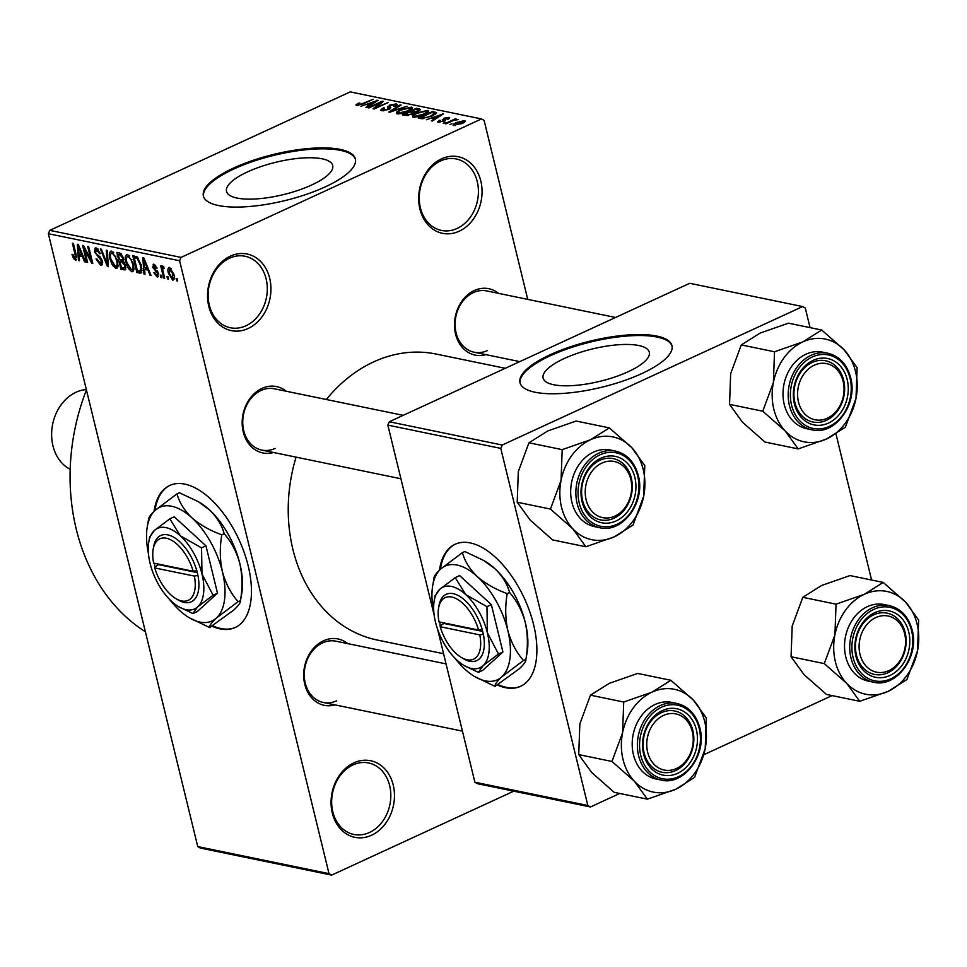 <?xml version="1.0" encoding="UTF-8"?>
<svg xmlns="http://www.w3.org/2000/svg" width="967" height="967" viewBox="0 0 967 967"><rect width="100%" height="100%" fill="white"/><g stroke="black" fill="none" stroke-linecap="round" stroke-linejoin="round"><path stroke-width="1.45" d="M230.424 256.122A39.103 31.355 -78.4 0 1 269.696 278.278A39.103 31.355 -78.4 0 1 248.06 328.514A39.103 31.355 -78.4 0 1 208.787 306.346A39.103 31.355 -78.4 0 1 230.424 256.122M245.944 325.782A36.492 29.264 101.6 0 0 267.303 288.275A36.492 29.264 101.6 0 0 245.074 256.255A36.492 29.264 101.6 0 0 229.481 258.225A36.492 29.264 101.6 0 0 208.135 295.733A36.492 29.264 101.6 0 0 230.351 327.753A36.492 29.264 101.6 0 0 245.944 325.782M353.946 762.83A39.103 31.355 -78.4 0 1 393.218 784.999A39.103 31.355 -78.4 0 1 371.582 835.222A39.103 31.355 -78.4 0 1 332.31 813.066A39.103 31.355 -78.4 0 1 353.946 762.83M369.479 832.49A36.492 29.264 101.6 0 0 390.825 794.983A36.492 29.264 101.6 0 0 368.608 762.963A36.492 29.264 101.6 0 0 353.003 764.933A36.492 29.264 101.6 0 0 331.657 802.441A36.492 29.264 101.6 0 0 353.874 834.461A36.492 29.264 101.6 0 0 369.479 832.49M441.532 158.818A39.103 31.355 -78.4 0 1 480.804 180.986A39.103 31.355 -78.4 0 1 459.18 231.21A39.103 31.355 -78.4 0 1 419.908 209.053A39.103 31.355 -78.4 0 1 441.532 158.818M457.065 228.478A36.492 29.264 101.6 0 0 478.423 190.97A36.492 29.264 101.6 0 0 456.194 158.951A36.492 29.264 101.6 0 0 440.601 160.921A36.492 29.264 101.6 0 0 419.243 198.428A36.492 29.264 101.6 0 0 441.472 230.448A36.492 29.264 101.6 0 0 457.065 228.478M212.22 626.314A78.206 40.251 -114.7 0 0 220.065 628.888A78.206 40.251 -114.7 0 0 235.15 627.523A78.206 40.251 -114.7 0 0 244.276 552.725A78.206 40.251 -114.7 0 0 184.77 484.116A78.206 40.251 -114.7 0 0 169.684 485.47A78.206 40.251 -114.7 0 0 154.055 511.35M212.861 625.867A78.206 40.251 -114.7 0 0 220.875 628.514A78.206 40.251 -114.7 0 0 235.561 627.341M628.199 371.715A54.648 16.608 -13.7 0 0 649.292 352.193A54.648 16.608 -13.7 0 0 618.203 344.76A54.648 16.608 -13.7 0 0 564.208 358.539A54.648 16.608 -13.7 0 0 543.116 378.073A54.648 16.608 -13.7 0 0 574.205 385.495A54.648 16.608 -13.7 0 0 628.199 371.715M641.762 373.6A78.206 23.776 -13.7 0 0 671.956 345.642A78.206 23.776 -13.7 0 0 627.462 335.005A78.206 23.776 -13.7 0 0 550.187 354.732A78.206 23.776 -13.7 0 0 519.98 382.69A78.206 23.776 -13.7 0 0 564.486 393.315A78.206 23.776 -13.7 0 0 641.762 373.6M672.053 346.126A78.206 23.776 -13.7 0 0 626.967 336.032A78.206 23.776 -13.7 0 0 550.416 355.699A78.206 23.776 -13.7 0 0 520.125 383.162M247.625 171.848A54.648 16.608 166.3 0 1 301.607 158.068A54.648 16.608 166.3 0 1 332.696 165.502A54.648 16.608 166.3 0 1 311.604 185.035A54.648 16.608 166.3 0 1 257.609 198.815A54.648 16.608 166.3 0 1 226.52 191.381A54.648 16.608 166.3 0 1 247.625 171.848M325.166 186.909A78.206 23.776 -13.7 0 0 355.36 158.951A78.206 23.776 -13.7 0 0 310.866 148.326A78.206 23.776 -13.7 0 0 233.591 168.04A78.206 23.776 -13.7 0 0 203.396 195.999A78.206 23.776 -13.7 0 0 247.89 206.636A78.206 23.776 -13.7 0 0 325.166 186.909M355.457 159.446A78.206 23.776 -13.7 0 0 310.371 149.341A78.206 23.776 -13.7 0 0 233.821 169.007A78.206 23.776 -13.7 0 0 203.529 196.482M335.078 704.895A33.893 27.173 -78.4 0 1 304.303 682.11A33.893 27.173 -78.4 0 1 323.51 640.783A33.893 27.173 -78.4 0 1 347.709 643.611M446.041 663.882L335.948 641.194A31.282 25.082 101.6 0 0 322.567 642.874A31.282 25.082 101.6 0 0 304.267 675.026A31.282 25.082 101.6 0 0 323.316 702.477A31.282 25.082 101.6 0 0 336.685 700.785M273.552 452.508A33.893 27.173 -78.4 0 1 242.777 429.711A33.893 27.173 -78.4 0 1 261.984 388.396A33.893 27.173 -78.4 0 1 286.184 391.224M403.215 415.339L274.423 388.807A31.282 25.082 101.6 0 0 261.042 390.487A31.282 25.082 101.6 0 0 242.741 422.639A31.282 25.082 101.6 0 0 261.791 450.078A31.282 25.082 101.6 0 0 275.16 448.398M485.893 354.647A33.893 27.173 -78.4 0 1 455.106 331.85A33.893 27.173 -78.4 0 1 474.326 290.523A33.893 27.173 -78.4 0 1 498.513 293.364M615.556 317.478L486.752 290.934A31.282 25.082 101.6 0 0 473.383 292.626A31.282 25.082 101.6 0 0 455.082 324.779A31.282 25.082 101.6 0 0 474.132 352.218A31.282 25.082 101.6 0 0 487.501 350.538M145.388 631.765A192.916 154.66 -78.4 0 1 86.438 389.967M443.563 653.704L377.106 640.009A145.993 117.043 -78.4 0 1 296.071 457.149M326.338 399.504A145.993 117.043 -78.4 0 1 373.625 361.9A145.993 117.043 -78.4 0 1 436.02 354.031L505.27 368.306M497.63 685.119A78.206 40.251 -114.7 0 0 505.487 687.694A78.206 40.251 -114.7 0 0 520.572 686.328A78.206 40.251 -114.7 0 0 529.698 611.531A78.206 40.251 -114.7 0 0 470.192 542.91A78.206 40.251 -114.7 0 0 455.106 544.276A78.206 40.251 -114.7 0 0 439.465 570.155M498.283 684.672A78.206 40.251 -114.7 0 0 506.297 687.319A78.206 40.251 -114.7 0 0 520.983 686.135M167.944 276.683L168.536 279.088L167.557 278.895L166.977 276.477L167.944 276.683M163.931 267.895L162.661 269.455L164.644 278.291L163.677 278.097L160.679 265.804L161.658 266.01L162.13 267.968L162.758 266.034L163.846 266.88L163.991 268.572L163 268.234L163.919 267.811M161.284 275.305L161.876 277.722L160.897 277.517L160.317 275.111L161.284 275.305M156.714 275.196L157.561 273.564L157.041 272.404L152.605 267.267L153.934 264.209L157.041 268.185L156.122 268.21L154.406 265.973L153.511 267.218L158.455 273.456L157.077 276.937L153.753 272.501L154.672 272.489L156.714 275.196L158.661 274.531M157.947 276.888L157.077 276.937L158.491 276.296M153.088 264.257L153.934 264.209M155.687 265.381L153.777 265.998L155.518 265.2M144.603 269.37L144.99 274.241L143.974 274.036L142.814 257.754L143.829 257.959L151.045 275.486L150.03 275.281L147.963 270.059L144.603 269.37L147.903 267.847M133.579 270.929L131.814 271.739L128.381 268.512L126.012 262.528C124.634 257.693 125.166 254.986 127.596 254.406L133.458 263.858L133.966 269.733L131.814 271.739L132.854 271.654M126.568 254.49L127.596 254.406M117.623 267.641L115.859 268.451L112.426 265.224L110.057 259.241C108.679 254.406 109.211 251.698 111.64 251.118L117.503 260.57L118.01 266.445L115.859 268.451L116.898 268.367M110.613 251.202L111.64 251.118M76.55 259.567L75.366 260.111L73.552 258.6L71.981 254.406L72.9 254.394L74.93 258.141L75.656 257.077L72.416 243.249L73.395 243.454L76.188 254.913L75.366 260.111L76.079 260.063M74.93 258.141L76.562 256.666M179.608 260.752L48.35 233.712L49.788 230.364L181.059 257.403L179.608 260.752L329.01 873.636L331.633 875.111L513.755 791.163M48.35 233.712L197.751 846.584L329.01 873.636M79.113 255.88L79.499 260.752L78.484 260.546L77.324 244.264L78.339 244.47L85.555 261.997L84.54 261.791L82.473 256.569L79.113 255.88L82.413 254.357M84.347 248.906L87.634 262.432L86.667 262.226L82.546 245.34L83.585 245.545L90.983 259.942L87.683 246.392L88.65 246.597L92.772 263.483L91.732 263.266L84.347 248.906L85.132 248.543M100.23 263.35L101.487 260.872L94.585 252L95.201 248.011L96.216 247.951L100.375 253.596L99.456 253.608L96.736 249.921L95.576 252.266L96.301 254.043L100 256.714L102.454 261.042L101.777 265.236L100.616 265.309L96.011 258.951L96.93 258.926L100.23 263.35L102.695 262.541M98.247 249.232L95.963 249.97L98.042 249.015M107.289 250.441L108.364 266.699L107.41 266.505L100.411 249.015L101.426 249.22L107.349 264.607L106.273 250.223L107.289 250.441M125.698 265.562L125.226 269.866L120.935 269.285L116.826 252.399L119.835 253.016L123.546 257.814L123.365 261.138L125.698 265.562M141.339 265.381L141.049 273.093L136.891 272.573L132.781 255.687L137.109 256.871L141.339 265.381M173.806 274.229C174.846 277.783 174.471 279.765 172.682 280.152L168.427 273.238C167.412 269.745 167.799 267.811 169.576 267.436L173.806 274.229M168.802 267.496L169.576 267.436M177.106 278.569L177.686 280.986L176.719 280.781L176.127 278.363L177.106 278.569M181.059 257.403L481.493 118.929L484.104 120.416L527.74 299.383M331.633 875.111L200.374 848.071L197.751 846.584M449.897 124.61L451.927 123.679L449.897 124.61M443.237 123.244L445.267 122.301L443.237 123.244M426.362 119.763L443.527 113.816L432.418 121.008L431.403 120.802L434.799 118.675L431.439 117.974L426.362 119.763M427.958 112.16L427.535 110.407C429.263 111.374 428.079 112.752 423.969 114.541L417.901 116.693L412.945 117.116L412.389 115.52L416.306 113.079L427.535 110.407L428.538 111.048M412.945 117.116L412.389 115.52L412.764 117.08M412.002 108.872L411.579 107.119C413.308 108.086 412.111 109.464 408.014 111.253L401.946 113.405L396.99 113.828L396.434 112.232L400.35 109.791L411.579 107.119L412.583 107.76M396.99 113.828L396.434 112.232L396.808 113.792M389.278 109.235L388.166 107.494L389.496 105.161L396.156 103.94C397.8 104.436 397.352 105.294 394.838 106.491L393.678 106.382L394.524 104.714L390.414 105.391L389.278 106.116L390.801 107.555L388.903 109.416L381.747 110.697L380.647 110.057L383.331 107.82L384.491 107.929L383.5 109.948L387.9 109.235L387.525 106.829M383.041 110.818L382.714 109.464L383.706 110.806M396.543 105.512L396.156 103.94L397.183 104.533M395.491 106.165L394.524 104.714M389.278 106.116L390.293 108.642M360.872 106.273L378.037 100.326L366.928 107.518L365.913 107.301L369.309 105.173L365.949 104.484L360.872 106.273M481.493 118.929L350.223 91.889L49.788 230.364M356.134 105.391L355.977 104.714L358.817 103.01L359.978 103.131L358.201 104.738L360.316 104.46L373.081 99.311L363.447 103.759L356.497 105.488L355.977 104.714L356.497 105.488M358.104 105.524L357.875 104.545L358.382 105.488M369.007 107.941L368.04 107.748L382.243 101.197L383.283 101.414L375.982 107.506L388.347 102.454L374.144 109.005L373.093 108.787L380.382 102.707L369.007 107.941M389.725 112.208L388.782 112.015L400.108 104.871L401.112 105.089L390.861 111.338L406.986 106.297L389.725 112.208M419.896 110.371L419.533 108.872L418.638 111.072L414.601 112.232L412.45 114.106L405.318 115.424L402.308 114.807L416.511 108.256L420.597 109.416M436.601 113.066L431.971 116.125L421.104 118.675L418.264 118.095L432.479 111.543L436.625 112.776M438.208 122.326L439.163 120.307L440.311 120.416L439.755 121.661L442.668 121.189L443.732 118.288L448.869 117.382L448.168 119.207L447.008 119.098L447.431 118.071L444.917 118.397L443.901 121.274L437.386 121.866M439.489 122.422L439.236 121.371L439.925 122.386M443.357 120.645L442.294 119.545M449.172 118.615L448.869 117.382L449.691 117.853M447.008 119.098L447.431 118.071M444.373 118.868L444.844 120.778L444.373 118.868L445.545 120.005M446.017 123.812L445.038 123.607L455.372 118.844L456.351 119.05L454.695 119.811L458.056 119.642L453.668 120.404L446.017 123.812M453.813 125.541C452.508 124.828 453.39 123.824 456.46 122.519L464.511 120.609C465.816 121.298 464.97 122.289 461.972 123.583L453.052 125.081M464.825 121.915L464.511 120.609L465.272 121.08M502.224 445.038L500.785 448.386L387.84 425.117L389.278 421.757L502.224 445.038L802.658 306.563L805.281 308.038L810.056 327.632M835.984 434.002L871.581 580.019M437.592 629.203L474.894 782.218L587.839 805.487L590.45 806.974L619.762 793.46M703.771 754.743L832.091 695.599M590.45 806.974L477.505 783.705L474.894 782.218M387.84 425.117L434.171 615.193M500.785 448.386L587.839 805.487M802.658 306.563L689.713 283.295L389.278 421.757M455.505 544.095A78.206 40.251 -114.7 0 0 440.348 569.321M170.095 485.289A78.206 40.251 -114.7 0 0 154.925 510.528M358.975 103.638L358.817 103.01M377.19 100.87L377.009 100.121M369.479 105.862L369.309 105.173M372.984 102.067L367.943 103.783L370.639 104.339L376.115 100.919L372.984 102.067M368.222 104.956L367.943 103.783M370.808 105.004L370.639 104.339M382.461 102.091L382.243 101.197M380.611 103.638L380.382 102.707M383.5 108.485L383.331 107.82M389.653 105.79L389.496 105.161M400.29 105.596L400.108 104.871M409.923 107.881L401.293 109.996C398.235 111.314 397.352 112.341 398.646 113.066L407.083 111.036L409.887 109.464L409.923 107.881L410.975 109.67M410.068 110.214L409.887 109.464M398.851 113.925L397.908 112.607L398.223 113.949M416.801 109.428L416.511 108.256M415.822 109.223L411.579 111.181L414.565 111.701L417.43 110.987L417.514 109.573L415.822 109.223M411.869 112.341L411.579 111.181M418.88 110.951L417.514 109.573M409.923 111.942L404.943 114.239L408.183 114.795L411.458 113.913L411.833 112.341L409.923 111.942M405.221 115.411L404.943 114.239M413.102 113.792L411.833 112.341M408.34 115.436L408.183 114.795M407.216 115.569L406.998 114.662M425.879 111.169L417.248 113.284C414.19 114.602 413.308 115.629 414.601 116.354L423.038 114.324L425.843 112.752L425.879 111.169L426.93 112.958M426.024 113.502L425.843 112.752M414.807 117.212L413.864 115.895L414.19 117.225M432.757 112.704L432.479 111.543M431.79 112.51L420.899 117.527L427.16 117.442L431.016 115.919L434.606 113.284L431.79 112.51M421.177 118.687L420.899 117.527M434.92 114.577L434.654 113.477M434.945 114.565L434.606 113.284M422.869 118.82L422.639 117.889M442.693 114.36L442.499 113.61M434.969 119.352L434.799 118.675M438.474 115.556L433.434 117.285L436.129 117.841L441.605 114.408L438.474 115.556M433.712 118.445L433.434 117.285M436.298 118.494L436.129 117.841M439.344 121.068L439.163 120.307M444.397 121.02L443.732 118.288M463.012 121.286L457.427 122.712L455.312 124.864L460.896 123.425L463.012 121.286L463.737 122.676M455.481 125.577L454.853 124.574L455.106 125.613M74.713 258.068L73.552 258.6M79.451 260.099L78.484 260.546M85.326 261.428L84.54 261.791M83.186 256.243L82.473 256.569M78.665 249.244L78.956 253.97L81.663 254.526L78.327 246.138L78.665 249.244M82.352 254.212L81.663 254.526M87.501 261.852L86.667 262.226M91.817 259.555L90.983 259.942M92.614 262.855L91.732 263.266M102.466 264.462L100.616 265.309M102.309 260.498L101.487 260.872M95.443 251.601L94.585 252M100.278 253.233L99.456 253.608M108.316 266.082L107.41 266.505M108.195 264.221L107.349 264.607M113.308 264.825L112.426 265.224M110.891 258.854L110.057 259.241M113.647 252.399L111.338 253.161L113.441 252.194M115.98 256.05L115.17 256.424L112.124 253.1C110.274 253.572 109.9 255.699 111.036 259.458L115.375 266.469L118.119 265.502M117.333 259.942L116.511 260.328L115.17 256.424M115.375 266.469C117.188 266.01 117.575 263.967 116.511 260.328M123.764 267.98L120.935 269.285M118.276 254.575L119.509 259.615L122.313 260.038L122.64 257.899L119.968 254.925L118.276 254.575L120.839 253.39M123.462 257.512L122.64 257.899M123.776 259.361L122.313 260.038M119.981 261.598L121.431 267.521L124.441 267.932L124.731 265.369L121.902 261.984L119.981 261.598L123.776 259.845M123.486 261.259L121.902 261.984M125.553 264.994L124.731 265.369M125.988 267.218L124.441 267.932M129.264 268.113L128.381 268.512M126.846 262.142L126.012 262.528M129.602 255.687L127.293 256.448L129.397 255.481M131.935 259.337L131.125 259.712L128.091 256.388C126.23 256.859 125.867 258.987 126.991 262.746L131.331 269.757L134.075 268.79M133.289 263.229L132.467 263.616L131.125 259.712M131.331 269.757C133.144 269.297 133.531 267.255 132.467 263.616M141.774 272.223L139.744 273.165M139.816 271.231L136.891 272.573M136.794 256.678L134.232 257.863L137.387 270.796L140.312 271.123L142.04 270.325M137.725 257.391L134.232 257.863M138.499 258.334L135.948 258.213M141.182 264.777L140.36 265.163L137.423 258.83M141.956 268.753L140.977 269.201L140.36 265.163M139.139 271.159L140.977 269.201M144.941 273.588L143.974 274.036M150.816 274.918L150.03 275.281M148.676 269.733L147.963 270.059M144.156 262.734L144.446 267.46L147.153 268.016L143.817 259.627L144.156 262.734M147.842 267.702L147.153 268.016M158.395 273.19L157.561 273.564M157.972 271.969L157.041 272.404M153.451 266.868L152.605 267.267M156.932 267.835L156.122 268.21M161.731 277.142L160.897 277.517M164.511 277.71L163.677 278.097M163.87 267.17L162.13 267.968M168.391 278.508L167.557 278.895M169.261 272.851L168.427 273.238M171.268 268.596L169.551 269.225L171.171 268.475M173.685 273.77L172.863 274.144L169.974 269.189L169.394 273.431L172.283 278.411L174.338 277.614M172.283 278.411L172.863 274.144M177.553 280.394L176.719 280.781M572.899 528.901A52.472 42.064 -78.4 0 1 561.513 507.143A52.472 42.064 -78.4 0 1 561.065 480.333L550.441 509.077L572.899 528.901L585.857 546.766L614.202 536.866L633.034 525.021L643.671 496.276L644.784 465.586L631.826 447.721L609.367 427.897L590.523 439.743L562.19 449.643L561.065 480.333A52.472 42.064 -78.4 0 1 590.523 439.743A52.472 42.064 -78.4 0 1 631.826 447.721A52.472 42.064 -78.4 0 1 643.671 496.276A52.472 42.064 -78.4 0 1 614.202 536.866A52.472 42.064 101.6 0 1 572.899 528.901M582.074 501.728A33.893 27.173 -78.4 0 1 600.821 458.201A33.893 27.173 -78.4 0 1 634.86 477.408A33.893 27.173 -78.4 0 1 616.112 520.935A33.893 27.173 -78.4 0 1 582.074 501.728M631.306 478.024A31.282 25.082 101.6 0 0 613.259 458.612A31.282 25.082 101.6 0 0 588.734 469.672A31.282 25.082 101.6 0 0 582.581 500.483A31.282 25.082 101.6 0 0 600.628 519.895A31.282 25.082 101.6 0 0 625.153 508.835A31.282 25.082 101.6 0 0 631.306 478.024M571.92 502.344A39.103 31.355 101.6 0 0 594.475 526.604L599.661 527.68A39.103 31.355 -78.4 0 1 577.106 503.408A39.103 31.355 -78.4 0 1 584.793 464.897A39.103 31.355 -78.4 0 1 615.447 451.081L610.25 450.006A39.103 31.355 101.6 0 0 579.608 463.834A39.103 31.355 101.6 0 0 571.92 502.344M585.857 546.766L552.628 539.912L530.17 520.089L517.2 502.224L550.441 509.077M517.2 502.224L518.324 471.533L528.949 442.789L562.19 449.643M528.949 442.789L547.793 430.944L576.127 421.044L609.367 427.897M607.796 461.295A28.672 22.99 101.6 0 0 585.228 492.88A28.672 22.99 101.6 0 0 609.137 517.841A28.672 22.99 101.6 0 0 631.705 486.256A28.672 22.99 101.6 0 0 607.796 461.295M607.675 520.101A31.282 25.082 -78.4 0 1 600.628 519.895A31.282 25.082 -78.4 0 1 581.735 488.516A31.282 25.082 -78.4 0 1 606.212 458.406A31.282 25.082 -78.4 0 1 613.259 458.612A31.282 25.082 -78.4 0 1 632.152 489.979A31.282 25.082 -78.4 0 1 607.675 520.101M658.14 718.844A28.672 22.99 101.6 0 0 649.993 758.563A28.672 22.99 101.6 0 0 681.856 765.078A28.672 22.99 101.6 0 0 689.991 725.347A28.672 22.99 101.6 0 0 658.14 718.844M681.409 766.867A31.282 25.082 -78.4 0 1 662.153 772.282A31.282 25.082 -78.4 0 1 643.357 748.712A31.282 25.082 -78.4 0 1 655.529 716.426A31.282 25.082 -78.4 0 1 674.785 710.999A31.282 25.082 -78.4 0 1 693.581 734.569A31.282 25.082 -78.4 0 1 681.409 766.867M832.66 414.819A28.672 22.99 101.6 0 0 840.807 375.087A28.672 22.99 101.6 0 0 808.944 368.584A28.672 22.99 101.6 0 0 800.809 408.316A28.672 22.99 101.6 0 0 832.66 414.819M806.345 366.167A31.282 25.082 -78.4 0 1 825.588 360.751A31.282 25.082 -78.4 0 1 844.384 384.322A31.282 25.082 -78.4 0 1 832.212 416.608A31.282 25.082 -78.4 0 1 812.969 422.023A31.282 25.082 -78.4 0 1 794.173 398.464A31.282 25.082 -78.4 0 1 806.345 366.167M883.004 672.367A28.672 22.99 101.6 0 0 905.571 640.783A28.672 22.99 101.6 0 0 881.662 615.822A28.672 22.99 101.6 0 0 859.095 647.407A28.672 22.99 101.6 0 0 883.004 672.367M880.067 612.933A31.282 25.082 -78.4 0 1 887.114 613.138A31.282 25.082 -78.4 0 1 906.006 644.506A31.282 25.082 -78.4 0 1 881.541 674.628A31.282 25.082 -78.4 0 1 874.494 674.422A31.282 25.082 -78.4 0 1 855.602 643.055A31.282 25.082 -78.4 0 1 880.067 612.933M86.341 389.532A41.714 33.434 101.6 0 0 76.018 392.251A41.714 33.434 101.6 0 0 51.759 430.653A41.714 33.434 101.6 0 0 70.18 469.309M647.382 799.153L614.154 792.311L591.695 772.488L578.725 754.611L579.849 723.92L590.474 695.176L623.715 702.03L622.591 732.72L611.966 761.464L634.425 781.288L647.382 799.153L675.728 789.265L694.56 777.408L705.197 748.676L706.309 717.973L693.351 700.108A52.472 42.064 -78.4 0 1 704.75 721.865A52.472 42.064 -78.4 0 1 705.197 748.676A52.472 42.064 -78.4 0 1 675.728 789.265A52.472 42.064 -78.4 0 1 634.425 781.288A52.472 42.064 -78.4 0 1 622.591 732.72A52.472 42.064 -78.4 0 1 652.048 692.13L623.715 702.03M696.385 729.795A33.893 27.173 -78.4 0 1 677.637 773.322A33.893 27.173 -78.4 0 1 643.611 754.115A33.893 27.173 -78.4 0 1 662.347 710.588A33.893 27.173 -78.4 0 1 696.385 729.795M644.107 752.87A31.282 25.082 101.6 0 0 662.153 772.282A31.282 25.082 101.6 0 0 686.679 761.222A31.282 25.082 101.6 0 0 692.831 730.411A31.282 25.082 101.6 0 0 674.785 710.999A31.282 25.082 101.6 0 0 650.259 722.059A31.282 25.082 101.6 0 0 644.107 752.87M676.973 703.468L671.775 702.393A39.103 31.355 101.6 0 0 641.133 716.221A39.103 31.355 101.6 0 0 633.445 754.731A39.103 31.355 101.6 0 0 656.001 779.003L661.186 780.067A39.103 31.355 -78.4 0 1 638.631 755.807A39.103 31.355 -78.4 0 1 646.319 717.284A39.103 31.355 -78.4 0 1 676.973 703.468C688.54 706.357 696.167 714.516 699.83 727.921C707.421 754.296 684.092 786.098 661.186 780.067M590.474 695.176L609.319 683.331L637.652 673.443L670.893 680.284L652.048 692.13A52.472 42.064 101.6 0 1 693.351 700.108L670.893 680.284M578.725 754.611L611.966 761.464M785.24 431.028A52.472 42.064 -78.4 0 1 773.842 409.271A52.472 42.064 -78.4 0 1 773.395 382.473L762.77 411.205L785.24 431.028L798.198 448.906L826.543 439.006L845.376 427.16L856 398.416L857.125 367.726L844.167 349.861L821.696 330.025L802.864 341.883L774.519 351.77L773.395 382.473A52.472 42.064 -78.4 0 1 802.864 341.883A52.472 42.064 -78.4 0 1 844.167 349.861A52.472 42.064 -78.4 0 1 856 398.416A52.472 42.064 -78.4 0 1 826.543 439.006A52.472 42.064 101.6 0 1 785.24 431.028M794.415 403.868A33.893 27.173 -78.4 0 1 813.162 360.34A33.893 27.173 -78.4 0 1 847.189 379.535A33.893 27.173 -78.4 0 1 828.453 423.075A33.893 27.173 -78.4 0 1 794.415 403.868M843.635 380.164A31.282 25.082 101.6 0 0 825.588 360.751A31.282 25.082 101.6 0 0 801.075 371.799A31.282 25.082 101.6 0 0 794.922 402.61A31.282 25.082 101.6 0 0 812.969 422.023A31.282 25.082 101.6 0 0 837.482 410.975A31.282 25.082 101.6 0 0 843.635 380.164M784.249 404.484A39.103 31.355 101.6 0 0 806.804 428.744L812.002 429.819A39.103 31.355 -78.4 0 1 789.435 405.548A39.103 31.355 -78.4 0 1 797.134 367.037A39.103 31.355 -78.4 0 1 827.776 353.209L822.591 352.145A39.103 31.355 101.6 0 0 791.949 365.961A39.103 31.355 101.6 0 0 784.249 404.484M798.198 448.906L764.97 442.052L742.499 422.228L729.541 404.363L762.77 411.205M729.541 404.363L730.665 373.661L741.29 344.929L774.519 351.77M741.29 344.929L760.122 333.071L788.468 323.183L821.696 330.025M859.723 701.293L826.495 694.439L804.024 674.615L791.066 656.75L792.191 626.06L802.815 597.316L836.044 604.17L834.92 634.86L824.295 663.604L846.766 683.427L859.723 701.293L888.069 691.393L906.901 679.547L917.526 650.815L918.65 620.113L905.692 602.248A52.472 42.064 -78.4 0 1 917.079 624.005A52.472 42.064 -78.4 0 1 917.526 650.815A52.472 42.064 -78.4 0 1 888.069 691.393A52.472 42.064 -78.4 0 1 846.766 683.427A52.472 42.064 -78.4 0 1 834.92 634.86A52.472 42.064 -78.4 0 1 864.389 594.27L836.044 604.17M908.726 631.934A33.893 27.173 -78.4 0 1 889.978 675.462A33.893 27.173 -78.4 0 1 855.94 656.255A33.893 27.173 -78.4 0 1 874.688 612.727A33.893 27.173 -78.4 0 1 908.726 631.934M856.448 655.01A31.282 25.082 101.6 0 0 874.494 674.422A31.282 25.082 101.6 0 0 899.008 663.362A31.282 25.082 101.6 0 0 905.16 632.551A31.282 25.082 101.6 0 0 887.114 613.138A31.282 25.082 101.6 0 0 862.6 624.198A31.282 25.082 101.6 0 0 856.448 655.01M889.302 605.608L884.116 604.532A39.103 31.355 101.6 0 0 853.474 618.36A39.103 31.355 101.6 0 0 845.774 656.871A39.103 31.355 101.6 0 0 868.33 681.131L873.527 682.206A39.103 31.355 -78.4 0 1 850.96 657.935A39.103 31.355 -78.4 0 1 858.66 619.424A39.103 31.355 -78.4 0 1 889.302 605.608C900.881 608.497 908.496 616.644 912.171 630.061C919.75 656.436 896.433 688.226 873.527 682.206M802.815 597.316L821.648 585.47L849.993 575.57L883.222 582.424L864.389 594.27A52.472 42.064 101.6 0 1 905.692 602.248L883.222 582.424M791.066 656.75L824.295 663.604M193.195 571.255L153.632 563.108A33.893 17.442 -114.7 0 1 153.149 549.365L153.572 546.875A36.492 18.784 -114.7 0 1 173.262 536.975A36.492 18.784 -114.7 0 1 196.76 570.639L193.195 571.255A33.893 17.442 -114.7 0 0 171.364 540.142A33.893 17.442 -114.7 0 0 153.149 549.365M192.916 613.562L197.667 606.865L213.091 595.225L201.982 574.011L201.547 547.866L180.345 535.815A44.313 22.809 -114.7 0 0 154.394 530.46A44.313 22.809 -114.7 0 0 148.761 542.197A44.313 22.809 -114.7 0 0 150.078 563.314A44.313 22.809 -114.7 0 0 171.715 601.51A44.313 22.809 -114.7 0 0 178.436 606.587L192.916 613.562L197.316 611.531L217.49 593.194L205.947 545.835L174.229 516.801L169.817 518.832L154.394 530.46L149.643 537.168M213.091 595.225L217.49 593.194M201.547 547.866L205.947 545.835M178.436 606.587A44.313 22.809 -114.7 0 0 197.667 606.865A44.313 22.809 -114.7 0 0 201.982 574.011A44.313 22.809 -114.7 0 0 180.345 535.815L169.817 518.832M169.636 599.504A62.565 32.201 -114.7 0 0 179.681 610.552A62.565 32.201 -114.7 0 0 189.169 617.708A62.565 32.201 -114.7 0 0 216.318 618.094A62.565 32.201 -114.7 0 0 222.41 571.715A62.565 32.201 -114.7 0 0 191.865 517.792A62.565 32.201 -114.7 0 0 155.228 510.25A62.565 32.201 -114.7 0 0 147.274 526.81A62.565 32.201 -114.7 0 0 148.422 553.487M189.169 617.708L209.609 627.571L233.772 610.056C238.523 605.596 240.759 602.441 240.481 600.58L241.738 593.484A62.565 32.201 65.3 0 0 239.864 563.676C242.439 575.631 242.644 587.936 240.481 600.58L238.087 601.679C230.811 593.363 225.577 583.379 222.41 571.715C219.823 559.76 219.618 547.455 221.794 534.811L224.175 533.711C231.464 542.028 236.685 552.012 239.864 563.676A62.565 32.201 -114.7 0 0 209.319 509.742C216.898 517.079 221.854 525.069 224.175 533.711M209.609 627.571C209.331 625.709 211.568 622.555 216.318 618.094L238.087 601.679M221.794 534.811C210.105 530.605 200.133 524.924 191.865 517.792C184.286 510.467 179.33 502.477 177.009 493.835L179.391 492.735L198.271 501.655L209.319 509.742A62.565 32.201 -114.7 0 0 199.843 502.586L198.271 501.655M177.009 493.835L155.228 510.25C150.514 514.662 148.289 517.816 148.531 519.714M196.809 570.651L197.933 575.462A36.492 18.784 -114.7 0 1 178.013 599.891L175.837 598.597A33.893 17.442 -114.7 0 0 194.367 576.09L197.933 575.462M154.418 563.278L154.805 567.931L194.367 576.09M154.805 567.931A33.893 17.442 -114.7 0 0 175.837 598.597M159.18 564.257L155.252 566.674M159.313 564.801L197.292 572.621M478.617 630.061L439.042 621.914A33.893 17.442 -114.7 0 1 438.559 608.17L438.994 605.668A36.492 18.784 -114.7 0 1 458.672 595.781A36.492 18.784 -114.7 0 1 482.17 629.444L478.617 630.061A33.893 17.442 -114.7 0 0 456.787 598.948A33.893 17.442 -114.7 0 0 438.559 608.17M478.327 672.367L483.077 665.659L498.501 654.03L487.392 632.805L486.957 606.672L465.756 594.608A44.313 22.809 -114.7 0 0 439.816 589.266A44.313 22.809 -114.7 0 0 434.171 601.003A44.313 22.809 -114.7 0 0 435.501 622.119A44.313 22.809 -114.7 0 0 457.137 660.316A44.313 22.809 -114.7 0 0 463.846 665.393L478.327 672.367L482.738 670.336L502.913 652L491.369 604.641L459.639 575.607L455.239 577.637L439.816 589.266L435.065 595.974M498.501 654.03L502.913 652M486.957 606.672L491.369 604.641M463.846 665.393A44.313 22.809 -114.7 0 0 483.077 665.659A44.313 22.809 -114.7 0 0 487.392 632.805A44.313 22.809 -114.7 0 0 465.756 594.608L455.239 577.637M455.058 658.309A62.565 32.201 -114.7 0 0 465.103 669.357A62.565 32.201 -114.7 0 0 474.579 676.513A62.565 32.201 -114.7 0 0 501.728 676.9A62.565 32.201 -114.7 0 0 507.82 630.52A62.565 32.201 -114.7 0 0 477.287 576.598A62.565 32.201 -114.7 0 0 440.65 569.043A62.565 32.201 -114.7 0 0 432.696 585.615A62.565 32.201 -114.7 0 0 433.845 612.28M474.579 676.513L495.031 686.365L519.194 668.85C523.933 664.402 526.169 661.247 525.891 659.385L527.148 652.278A62.565 32.201 65.3 0 0 525.274 622.47C527.861 634.437 528.067 646.742 525.891 659.385L523.51 660.485C516.221 652.169 510.999 642.173 507.82 630.52C505.245 618.554 505.04 606.261 507.204 593.617L509.597 592.517C516.874 600.833 522.107 610.818 525.274 622.47A62.565 32.201 -114.7 0 0 494.741 568.548C502.32 575.885 507.264 583.863 509.597 592.517M495.031 686.365C494.753 684.515 496.99 681.348 501.728 676.9L523.51 660.485M507.204 593.617C495.527 589.399 485.555 583.73 477.287 576.598C469.708 569.261 464.752 561.283 462.431 552.628L464.813 551.528L483.693 560.461L494.741 568.548A62.565 32.201 -114.7 0 0 485.253 561.392L483.693 560.461M462.431 552.628L440.65 569.043C435.936 573.467 433.7 576.622 433.941 578.52M439.84 622.071L440.227 626.737A33.893 17.442 -114.7 0 0 461.259 657.403L463.423 658.696A36.492 18.784 -114.7 0 0 483.355 634.267L482.17 629.444M440.227 626.737L479.789 634.884L483.355 634.267M461.259 657.403A33.893 17.442 -114.7 0 0 479.789 634.884M444.59 623.05L440.662 625.48M444.723 623.606L482.714 631.427M373.891 103.01L373.745 102.381M413.852 113.357L413.405 111.556M435.67 114.058L435.198 112.099M439.393 116.499L439.236 115.871M445.183 120.537L444.893 119.352M76.079 254.466L75.245 254.853M80.382 249.426L79.717 249.728M99.734 256.509L98.296 257.174M108.026 261.622L107.119 262.033M125.867 269.019L123.945 269.914M121.721 254.116L119.968 254.925M145.872 262.915L145.219 263.217M157.355 270.857L155.917 271.522M579.233 503.033A37.544 30.098 101.6 0 0 616.934 524.307A37.544 30.098 101.6 0 0 637.7 476.09A37.544 30.098 101.6 0 0 599.999 454.816A37.544 30.098 101.6 0 0 579.233 503.033M699.226 728.489A37.544 30.098 101.6 0 0 661.525 707.215A37.544 30.098 101.6 0 0 640.758 755.432A37.544 30.098 101.6 0 0 678.471 776.706A37.544 30.098 101.6 0 0 699.226 728.489M791.574 405.173A37.544 30.098 101.6 0 0 829.275 426.447A37.544 30.098 101.6 0 0 850.041 378.23A37.544 30.098 101.6 0 0 812.328 356.956A37.544 30.098 101.6 0 0 791.574 405.173M911.567 630.617A37.544 30.098 101.6 0 0 873.866 609.343A37.544 30.098 101.6 0 0 853.099 657.56A37.544 30.098 101.6 0 0 890.8 678.834A37.544 30.098 101.6 0 0 911.567 630.617M389.242 106.297L389.87 108.908M447.89 118.325L448.108 119.207M75.269 258.116L76.683 257.476M599.661 527.68C622.567 533.699 645.883 501.909 638.305 475.534C634.642 462.117 627.015 453.97 615.447 451.081M261.791 450.078L400.906 478.75M462.444 731.137L323.316 702.477M519.763 361.622L474.132 352.218M812.002 429.819C834.908 435.839 858.225 404.049 850.646 377.674C846.971 364.257 839.356 356.11 827.776 353.209M147.274 526.81L148.592 519.098M148.761 542.197L149.692 536.733M432.696 585.615L434.014 577.903M434.171 601.003L435.114 595.539"/></g></svg>
